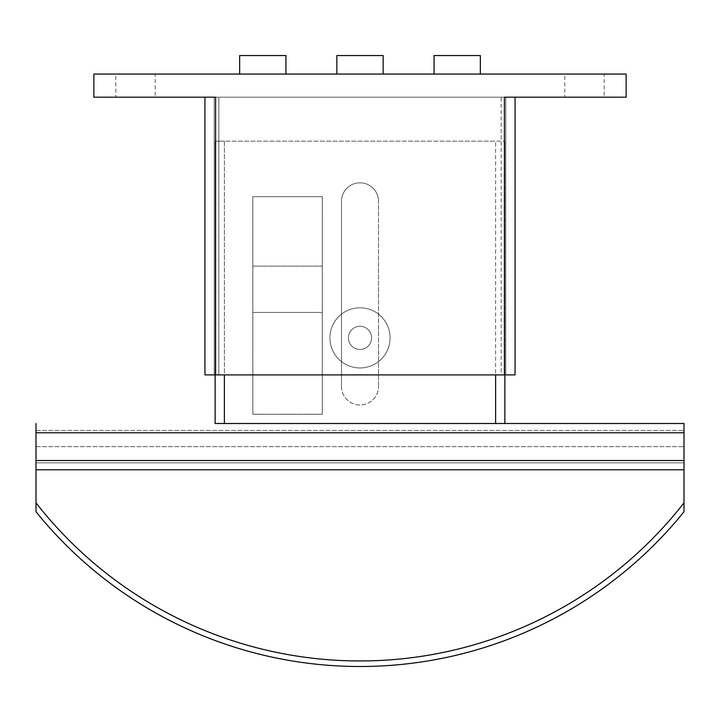 <?xml version="1.0" encoding="UTF-8"?>
<svg xmlns="http://www.w3.org/2000/svg" width="720" height="720" viewBox="0 0 720 720"><rect width="100%" height="100%" fill="white"/><g stroke="black" fill="none" stroke-linecap="round" stroke-linejoin="round"><path stroke-width="0.54" stroke-dasharray="3.6 2.7" d="M155.187 97.191L115.839 97.191L115.839 74.052L155.187 74.052L155.187 97.191L115.839 97.191M604.161 97.191L564.813 97.191L564.813 74.052L604.161 74.052L604.161 97.191L564.813 97.191M329.913 337.878A30.087 30.087 0 0 0 360 367.965A30.087 30.087 0 0 0 390.087 337.878A30.087 30.087 0 0 1 360 367.965A30.087 30.087 0 0 1 329.913 337.878A30.087 30.087 0 0 1 360 307.791A30.087 30.087 0 0 1 390.087 337.878A30.087 30.087 0 0 0 360 307.791A30.087 30.087 0 0 0 329.913 337.878M371.574 337.878A11.574 11.574 0 0 0 360 326.304A11.574 11.574 0 0 0 348.426 337.878A11.574 11.574 0 0 0 360 349.452A11.574 11.574 0 0 0 371.574 337.878A11.574 11.574 0 0 0 360 326.304A11.574 11.574 0 0 0 348.426 337.878A11.574 11.574 0 0 0 360 349.452A11.574 11.574 0 0 0 371.574 337.878M480.339 74.052L434.061 74.052L480.339 74.052M383.139 74.052L336.861 74.052L383.139 74.052M285.939 74.052L239.661 74.052L285.939 74.052M285.939 55.539L239.661 55.539M383.139 55.539L336.861 55.539M480.339 55.539L434.061 55.539M501.174 374.904L214.2 374.904L505.8 374.904L501.174 374.904L501.174 97.191L218.826 97.191L505.8 97.191L505.8 374.904L505.8 97.191L501.174 97.191L501.174 374.904M214.2 97.191L214.2 374.904L214.2 97.191L218.826 97.191L214.2 97.191M604.161 74.052L564.813 74.052M155.187 74.052L115.839 74.052M515.061 374.904L204.939 374.904M215.586 374.904L215.586 97.191L93.861 97.191L93.861 74.052L626.139 74.052L626.139 97.191L504.414 97.191L515.061 97.191L504.414 97.191L504.414 374.904M322.281 312.426L252.846 312.426L322.281 312.426L322.281 266.139L252.846 266.139L322.281 266.139L252.846 266.139L322.281 266.139L322.281 196.713L252.828 196.704L322.299 196.704L322.281 312.426L252.846 312.426L252.846 196.713L252.846 312.426L322.281 312.426L322.281 414.252L252.846 414.252L322.281 414.252L322.281 312.426M252.846 414.252L252.846 312.426L252.846 414.252M341.487 386.478A18.513 18.513 0 0 0 360 404.991A18.513 18.513 0 0 0 378.513 386.478A18.513 18.513 0 0 1 360 404.991A18.513 18.513 0 0 1 341.487 386.478L341.487 201.339A18.513 18.513 0 0 1 360 182.817A18.513 18.513 0 0 1 378.513 201.33A18.513 18.513 0 0 0 360 182.817A18.513 18.513 0 0 0 341.487 201.339L341.487 386.478M36 423.504L36 469.791L684 469.791L684 462.852L684 502.839A411.021 411.021 0 0 1 36 502.839L36 511.767A416.574 416.574 0 0 0 684 511.767L684 502.839A411.021 411.021 0 0 1 36 502.839L36 460.53L684 460.53L684 462.852L684 432.765L684 469.791L36 469.791L684 469.791M36 469.791L36 460.53L36 462.852L684 462.852L684 460.53L684 462.852L36 462.852L36 460.53L684 460.53L684 423.504M684 502.839A411.021 411.021 0 0 1 36 502.839A411.021 411.021 0 0 0 684 502.839A411.021 411.021 0 0 1 36 502.839M684 511.767A416.574 416.574 0 0 1 36 511.767A416.574 416.574 0 0 0 684 511.767M36 446.652L684 446.652L36 446.652M215.127 374.904L215.127 141.165L224.388 141.165L215.127 141.165L215.127 423.504L504.873 423.504L215.127 423.504L504.873 423.504L504.873 141.165L504.873 374.904M36 430.452L684 430.452L36 430.452M252.828 414.297L322.299 414.297L252.828 414.297L252.828 196.704L252.828 414.297M322.299 414.297L322.299 196.704L322.299 414.297M378.513 386.478L378.513 201.33L378.513 386.478M224.388 423.504L224.388 141.165L495.612 141.165L224.388 141.165L224.388 374.904M495.612 423.504L495.612 141.165L504.873 141.165L495.612 141.165L495.612 374.904M218.826 97.191L218.826 374.904L218.826 97.191M36 432.765L684 432.765M36 460.53L684 460.53"/><path stroke-width="1.08" d="M434.061 74.052L434.061 55.539L480.339 55.539L480.339 74.052M336.861 74.052L336.861 55.539L383.139 55.539L383.139 74.052M239.661 74.052L239.661 55.539L285.939 55.539L285.939 74.052M204.939 374.904L204.939 97.191L204.939 374.904L515.061 374.904L515.061 97.191L515.061 374.904M504.414 374.904L504.414 97.191L626.139 97.191L626.139 74.052L93.861 74.052L93.861 97.191L215.586 97.191L215.586 374.904M684 469.791L36 469.791L36 502.839A411.021 411.021 0 0 0 684 502.839L684 423.504L504.873 423.504L684 423.504M684 502.839L684 511.767A416.574 416.574 0 0 1 36 511.767L36 502.839M215.127 374.904L215.127 423.504L504.873 423.504L504.873 374.904M36 423.504L36 469.791M224.388 374.904L224.388 423.504M495.612 374.904L495.612 423.504M36 460.53L684 460.53M36 432.765L684 432.765"/></g></svg>
